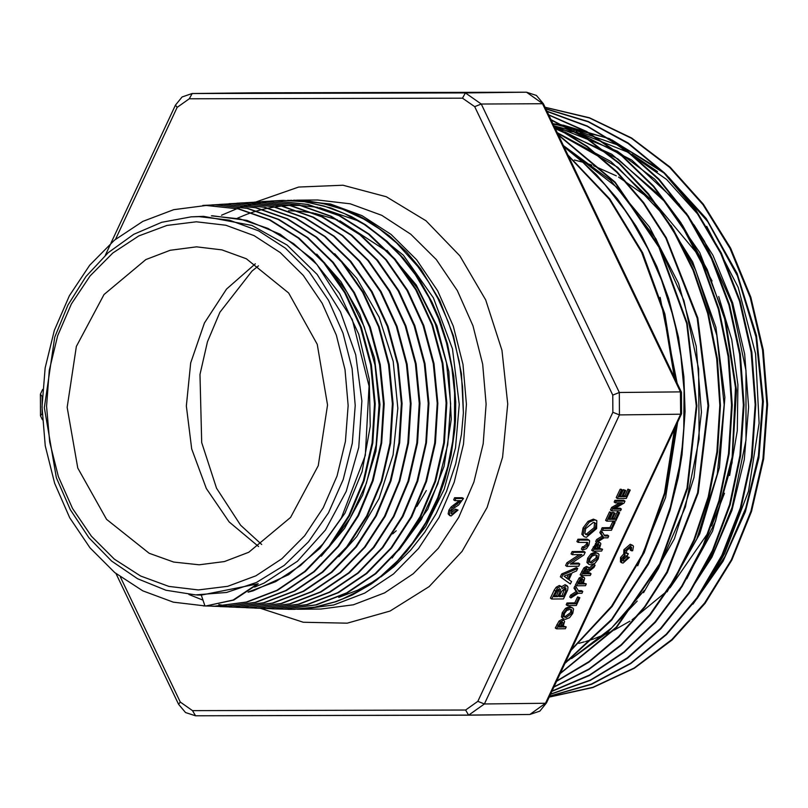 <?xml version="1.0" encoding="UTF-8"?>
<svg xmlns="http://www.w3.org/2000/svg" width="808" height="808" viewBox="0 0 808 808"><rect width="100%" height="100%" fill="white"/><g stroke="black" fill="none" stroke-linecap="round" stroke-linejoin="round"><path stroke-width="1.21" d="M293.688 200.233L307.888 200.929L329.947 204.899L351.359 212.322L361.166 217.029L370.912 222.584L389.466 235.886L406.434 251.813L420.716 268.943L439.714 300.526L453.46 335.926L461.439 373.841L463.388 412.888L462.6 386.921L459.106 361.136L453.005 336.128L448.097 321.594L437.936 298.536L428.755 282.315L417.837 266.509L396.597 242.986L379.305 228.836L363.842 219.049L342.713 209.272L321.877 203.222L306 200.828L287.446 200.354M288.486 210.767L298.475 211.1M299.364 211.171L313.464 213.039M314.767 213.292L337.502 219.897M339.875 220.837L387.8 251.894M394.395 258.449L417.706 288.608L435.361 323.937L446.491 362.944L450.702 403.818L447.743 444.733L437.795 483.881L421.342 519.483L399.051 549.915M392.092 558.015L427.735 509.363L444.067 466.196L451.288 419.322L448.834 371.579L436.946 325.836L416.221 284.921L386.951 250.278M338.865 556.763L356.772 536.623L379.063 498.556L393.072 454.894L397.849 408.212L393.163 361.368L379.194 317.221L356.863 278.386L334.734 253.662M324.17 262.418L346.975 292.031L364.186 326.725L375.033 364.984L379.093 405.05L376.114 445.147L366.327 483.497L350.116 518.322L328.26 548.137M321.281 556.217L344.663 528.311L362.731 494.971L375.902 451.147L379.942 404.576L374.468 358.085L359.893 314.453L340.875 281.598L316.696 254.167M254.651 587.093L264.075 583.113L297.465 561.297L325.462 530.099L346.279 491.345L358.722 447.43L361.913 400.98L355.762 354.833L340.501 311.797L317.15 274.437L287.002 245.077L251.944 225.412L203.596 216.332L191.193 216.877L161.721 222.281L133.694 234.36L108.131 252.672L85.961 276.518L67.953 305.03L54.742 337.168L44.379 407.596L56.338 477.781L70.276 509.606L88.93 537.694L111.635 561.035L137.602 578.76L165.903 590.204L195.486 594.93L226.503 592.446L256.469 582.457L284.174 565.358L308.494 541.835L328.452 512.838L343.249 479.528L352.298 443.259L355.217 405.485L352.046 368.569L343.036 333.098L328.543 300.414L309.121 271.781L285.507 248.309L258.621 230.876L229.482 220.18L199.222 216.605L191.193 216.877M196.839 594.981L201.303 595.052L258.287 583.83L233.785 600.061L206.292 605.879L233.148 600.051L257.681 583.77M554.086 126.058L617.433 151.227L654.682 179.224L687.032 215.13M694.001 224.877L704.465 241.42L731.785 302.98L745.946 370.609L745.986 440.188L732.068 507.424L714.898 549.763L692.123 587.891M553.197 124.21L561.52 125.573L616.787 144.652L666.61 179.507L698.94 215.443M706.697 226.381L738.169 287.446L755.541 353.833L759.086 423.17L748.481 491.183L724.544 553.712L710.555 577.75M685.134 598.294L711.989 557.116L731.917 510.343L744.289 459.701L748.602 407.01L744.643 354.126L732.654 302.939L712.929 255.338L686.224 212.969M679.538 204.535L631.614 159.964L575.912 131.744M574.185 131.179L553.985 125.836M555.439 128.896L563.055 131.249M564.59 131.765L617.787 158.873L663.994 200.879L674.508 213.989M682.265 224.856L707.151 269.488L724.705 318.918L735.452 387.587L732.119 457.156L715.494 521.433L686.81 578.831M679.306 590.88L712.565 531.139L732.028 462.742L736.472 390.274L725.433 318.615L699.748 252.53L660.974 196.526L611.777 154.257L555.349 128.694M557.459 133.098L617.716 167.296L663.206 214.564M670.923 225.432L695.627 269.933L716.777 335.259L724.21 404.697L717.342 473.993L696.779 538.885L668.065 589.375M667.145 591.85L699.728 533.906L719.453 467.68L724.907 397.294L715.858 327.24L692.709 261.933L657.005 205.474L610.868 161.499L557.268 132.704M564.893 146.975L616.383 186.981L655.934 238.794L683.942 300.657L698.577 368.832L699.102 439.077L685.376 507.06L658.419 568.64L651.026 580.649M644.41 590.335L611.797 627.826L573.852 656.803M571.256 658.348L565.923 661.358M565.691 661.853L569.115 659.974M571.61 658.55L606.525 633.411L637.199 601.011M643.532 592.668L674.367 538.815L694.001 477.488L701.445 412.06L696.183 346.137L678.518 283.265L649.38 226.957L610.313 180.234L563.479 145.682M637.714 565.822L665.64 497.526L677.589 422.352M677.124 383.083L660.136 297.354M624.948 554.773L625.109 550.601L631.513 545.057L632.765 545.37L633.472 546.329L632.715 550.723L631.351 550.743L631.543 547.188L630.927 547.036L626.564 550.632L626.483 553.45L628.301 553.702L627.422 555.581L625.18 556.055L623.221 558.56L623.089 560.883L624.13 561.136L627.978 557.48L629.331 557.459L623.029 563.095L621.635 562.752L621.766 558.449L624.948 554.773L623.726 553.914L623.867 549.763L630.26 544.249L632.765 545.37M621.635 562.752L620.433 561.843L620.554 557.57L623.726 553.914M622.756 560.237L626.766 556.601L629.331 557.459M626.766 556.601L627.978 557.48M626.079 552.854L628.301 553.702M630.705 547.046L630.119 549.905L631.351 550.743M449.359 514.858L450.167 510.919L452.389 507.788L461.065 500.617L454.924 500.687L455.823 498.556L463.489 498.465L458.5 505.101L454.641 507.616L451.611 510.888L451.43 513.858L452.349 514.1L456.651 510.04L458.025 510.02L451.016 516.029L448.157 513.938L448.955 510.03L451.167 506.929L459.308 500.637M449.904 515.706L448.157 513.938M451.056 513.181L455.439 509.161L458.025 510.02M455.439 509.161L456.651 510.04M454.924 500.687L453.682 499.879L454.571 497.768L462.226 497.678L463.489 498.465M454.571 497.768L455.823 498.556M617.423 498.506L616.201 497.647L620.12 489.264L621.17 489.244L622.392 490.103L621.342 490.113L617.423 498.506L626.291 498.405L630.21 490.012L629.159 490.032L626.079 496.637L622.786 496.678L625.665 490.506L624.614 490.527L621.736 496.688L619.302 496.708L622.392 490.103M619.716 495.839L620.514 495.829L623.392 489.668L625.665 490.506M623.19 495.799L624.847 495.779L627.937 489.173L630.21 490.012M606.838 521.17L605.606 520.312L609.525 511.919L611.808 512.767L610.757 512.777L606.838 521.17L615.706 521.069L619.625 512.676L618.575 512.686L615.484 519.291L612.191 519.332L615.07 513.171L614.03 513.181L611.151 519.342L608.717 519.372L611.808 512.767M609.121 518.494L609.919 518.484L612.797 512.322L615.07 513.171M612.605 518.453L614.262 518.433L617.352 511.828L619.625 512.676M604.253 535.189L607.505 535.149L608.727 536.007L604.798 536.047L601.97 531.573L601.081 533.472L603.344 536.946L597.829 540.441L596.9 542.42L604.091 537.835L607.889 537.785L608.727 536.007M596.9 542.42L595.678 541.562L596.607 539.592L602.122 536.088L599.859 532.613L600.748 530.715L601.97 531.573M599.637 548.42L602.536 549.258L599.223 549.288L600.889 543.784L600.344 542.875L599.465 542.633L596.597 544.249L592.83 551.137L601.697 551.036L602.536 549.258M592.83 551.137L591.607 550.278L596.688 542.269M597.87 541.804L600.344 542.875M588.951 564.438L586.921 562.469L587.729 558.177L590.951 553.834L595.132 552.187L598.253 553.52L596.355 553.046L592.183 554.692L588.961 559.025L588.143 563.327L588.951 564.438L590.81 564.903L594.971 563.267L598.203 558.924L599.011 554.611L598.253 553.52M587.971 572.912L589.87 572.892L591.092 573.751L587.557 573.791L588.517 571.751L594.021 567.469L595.102 565.156L589.012 569.973L588.598 567.448L587.709 567.216L585.063 568.761L581.386 575.629L590.254 575.528L591.092 573.751M581.386 575.629L580.164 574.781L583.841 567.903L586.487 566.357L588.598 567.448M589.052 568.115L593.88 564.297L595.102 565.156M583.437 583.083L586.335 583.921L583.033 583.962L584.689 578.447L584.144 577.538L583.265 577.296L580.396 578.922L576.629 585.8L585.507 585.709L586.335 583.921M576.629 585.8L575.407 584.952L579.174 578.063L582.043 576.437L584.144 577.538M567.378 605.606L566.155 604.748L566.994 602.97L574.811 602.879L577.609 596.89L579.881 597.738L578.831 597.748L576.033 603.738L568.216 603.818L567.378 605.606L576.255 605.505L579.881 597.738M563.499 618.908L561.469 616.938L562.287 612.636L565.509 608.303L569.68 606.656L572.801 607.99L570.903 607.515L566.731 609.161L563.509 613.494L562.691 617.797L563.499 618.908L565.368 619.372L569.529 617.736L572.751 613.393L573.569 609.08L572.801 607.99M563.338 626.109L566.236 626.947L562.934 626.988L564.59 621.473L564.045 620.564L563.166 620.322L560.298 621.948L556.53 628.826L565.408 628.725L566.236 626.947M556.53 628.826L555.308 627.978L559.075 621.089L561.944 619.463L564.045 620.564M584.174 536.684L581.871 534.3L583.053 527.907L587.982 521.352L593.395 519.14L596.779 520.554L594.617 519.999L589.204 522.21L584.275 528.755L583.093 535.159L584.174 536.684L586.446 537.27L596.637 528.634L596.779 520.554M571.66 563.156L578.558 563.085L579.78 563.933L570.337 564.045L584.012 554.884L585.234 552.268L573.407 552.399L572.327 554.702L581.891 554.591L568.135 563.671L566.873 566.378L578.71 566.236L579.78 563.933M566.873 566.378L565.65 565.519L566.913 562.812L579.326 554.621M572.327 554.702L571.105 553.844L572.185 551.541L584.012 551.41L585.234 552.268M570.387 584.033L560.368 576.811L561.691 573.993L576.447 567.59L577.68 568.438L562.913 574.852L561.6 577.67L570.387 584.033L571.539 581.578L568.893 579.71L572.104 572.852L576.488 570.993L577.68 568.438M551.632 599.011L550.4 598.152L554.167 590.103L556.227 587.234L559.318 585.537L561.51 586.638L560.54 586.396L557.449 588.093L551.632 599.011L563.459 598.88L567.59 590.032L567.994 587.022L566.277 585.578L561.974 588.668L561.51 586.638M561.621 586.729L565.055 584.719L567.287 585.861M582.396 546.844L583.618 547.703L582.548 550.006L581.326 549.147L582.396 546.844L583.437 546.834L586.356 544.289L586.79 542.269M578.094 542.37L576.861 541.511L577.942 539.209L587.174 539.108L589.133 540.178L579.164 540.067L578.094 542.37L587.628 542.471L587.578 545.148L584.659 547.693L583.618 547.703M578.336 590.658L581.588 590.618L582.81 591.476L578.881 591.517L576.053 587.042L575.175 588.931L577.427 592.415L571.913 595.91L570.983 597.89L578.175 593.304L581.972 593.254L582.81 591.476M570.983 597.89L569.761 597.031L570.69 595.052L576.205 591.557L573.943 588.083L574.831 586.184L576.053 587.042M602.546 530.341L601.324 529.482L602.162 527.695L609.979 527.614L612.777 521.625L615.05 522.463L613.999 522.483L611.202 528.462L603.384 528.553L602.546 530.341L611.424 530.24L615.05 522.463M615.201 508.252L620.09 508.202L621.312 509.06L613.666 509.141L624.089 503.121L625.018 501.122L616.15 501.223L615.373 502.889L622.402 502.808L612.848 508.283L611.666 510.818L620.544 510.717L621.312 509.06M611.666 510.818L610.444 509.959L611.626 507.434L619.625 502.839M615.373 502.889L614.151 502.031L614.928 500.364L623.796 500.263L625.018 501.122M578.831 643.4L584.325 641.895M585.527 641.542L593.628 638.886M594.627 638.532L604.041 634.815M605.758 634.078L612.878 630.755M614.231 630.078L629.947 621.18M632.028 619.847L666.59 591.416M670.074 587.77L708.646 532.018M711.606 525.957L724.513 493.284M729.614 475.478L737.26 430.634L737.957 384.81L731.705 339.572L718.696 296.486M712.06 280.972L700.869 259.54M697.587 254.076L654.621 202.586M651.268 199.687L618.504 177.073M616.272 175.871L593.567 165.741M591.981 165.165L583.841 162.509M582.689 162.166L574.417 159.964M211.353 215.817L240.047 218.938L267.812 228.321L293.718 243.723L316.938 264.539L352.238 319.604L369.084 386.163L365.287 455.369L341.37 517.938L322.816 544.077L300.626 565.529L275.599 581.639L248.571 591.81M248.016 592.193L253.136 590.84L288.709 574.66L319.948 548.299L344.875 513.252L362.045 471.721L370.296 426.18L369.206 379.406L358.742 334.249L339.602 293.395L312.837 259.388L280.134 234.209L246.975 220.402L212.171 215.746M196.516 246.874L170.175 250.227L145.844 259.55L103.99 294.496L76.346 346.39L67.125 407.343L77.73 468.064L106.545 519.322L149.187 553.298L173.72 562.075L199.162 564.832L224.472 561.51L248.743 552.228L290.537 517.443L318.221 465.741L327.583 404.97L317.211 344.339L288.678 293.021L246.309 258.812L221.887 249.864L196.516 246.874M305.071 201.707L330.997 207.939L351.359 216.594L365.398 224.715L387.103 241.43L403.546 258.419L414.322 272.296L420.059 280.81L432.189 302.535L439.835 320.16L447.531 343.976L453.793 376.164L455.722 402L455.5 419.514L454.793 429.715L451.116 455.268L444.804 480.073L438.33 498.112L430.442 515.292L418.039 536.26L407.081 550.935L394.183 565.045L376.861 579.952L370.943 584.164L352.268 594.971L336.179 601.657L315.494 607.121L294.516 609.313L288.113 609.313M290.819 200.263L291.435 200.243M304.384 201.737L283.214 200.364L304.384 201.737L324.119 206.01L344.673 213.686L364.216 224.392L383.82 239.168L400.414 255.671L415.261 274.649L428.987 297.576L438.461 318.554L446.481 342.885L451.864 367.882L454.611 392.89L454.54 422.725L452.652 441.511L447.773 466.792L437.734 497.698L425.776 522.453L412.646 542.784L397.556 560.843L380.629 576.417L362.337 589.093L342.764 598.869L334.926 601.829L314.918 607.111L292.708 609.323M283.739 609.171L291.89 609.333M236.249 218.827L237.249 218.352M237.572 218.2L240.622 216.837M240.936 216.706L243.703 215.544M243.996 215.423L246.501 214.443M247.238 214.16L248.763 213.595M248.995 213.514L250.086 213.13M250.288 213.059L251.591 212.605M251.944 212.494L256.762 210.969M257.126 210.858L262.267 209.464M262.64 209.363L267.973 208.151M268.377 208.07L274.316 206.999M274.75 206.929L281.336 206.08M281.83 206.03L289.729 205.474M290.345 205.454L300.869 205.484M301.758 205.525L318.049 207.323M319.695 207.616L359.116 221.241M364.953 224.432L403.424 255.227L433.401 297.849L452.51 348.904L459.257 404.374L455.55 447.864L444.168 489.274L425.644 526.614L400.879 558.086M338.724 597.385L357.762 590.163L374.538 581.053M380.831 576.882L394.284 566.368L410.595 550.197L424.685 532.23L436.067 513.716L446.561 491.365L455.672 463.782L461.479 434.34L463.388 412.888M648.834 563.509L648.157 563.509L660.984 534.694L670.408 506.717L679.579 466.014L682.164 447.248L683.79 428.25L684.053 390.234L680.821 355.712L675.72 327.745L672.185 313.302L661.57 280.214L647.895 248.884L631.503 220.059L624.897 210.201L605.051 184.86L583.063 162.499L564.065 146.894M563.661 146.066L572.781 153.076L596.243 174.447L617.464 198.94L635.906 225.876L642.158 236.643L656.864 266.69L668.62 298.394L678.488 337.31L683.891 376.77L685.083 411.595L682.013 454.611L678.265 477.376L670.014 510.363L658.661 542.067L648.824 563.499M201.303 595.052L204.959 605.899L173.306 602.122L142.824 590.9L114.706 572.579L90.021 547.844L69.7 517.716L54.611 483.275L45.248 445.864L42.036 406.939L45.107 367.943L54.308 330.381L69.367 295.728L89.678 265.246L114.463 240.127L142.834 221.382L173.669 209.626L206.494 205.404L238.845 208.858L270.054 219.857L298.92 238.057L324.392 262.671L345.43 292.799L361.277 327.291L371.347 364.782L375.195 403.869L372.781 443.026L364.125 480.75L349.591 515.595L329.785 546.238L305.424 571.428L277.487 590.305L247.056 602.051L215.292 606.232L203.293 605.889M202.838 205.474L215.352 204.818L247.733 208.353L278.972 219.453L307.868 237.663L333.32 262.378L354.389 292.557L370.236 327.099L380.285 364.661L384.174 403.788L381.709 442.986L373.074 480.78L358.54 515.666L338.693 546.339L314.342 571.64L286.375 590.527L255.914 602.354L224.129 606.616L211.767 606.242M223.796 204.293L256.288 207.757L287.608 218.887L316.615 237.178L342.158 261.923L363.267 292.233L379.184 326.866L389.244 364.549L393.112 403.818L390.658 443.148L381.921 481.023L367.327 516.029L347.4 546.764L322.907 572.084L294.849 591.022L264.267 602.768L232.361 606.99M219.423 204.384L232.219 203.697L264.782 207.202L296.203 218.271L325.25 236.582L350.874 261.378L372.074 291.678L388.012 326.402L398.162 364.145L402.071 403.475L399.617 442.895L390.951 480.881L376.326 515.959L356.389 546.814L331.896 572.215L303.778 591.214L273.154 603.101L241.188 607.333M241.087 203.151L273.69 206.686L305.141 217.887L334.249 236.249L359.873 261.136L381.073 291.557L397.041 326.331L407.131 364.176L411.03 403.586L408.545 443.067L399.798 481.114L385.174 516.261L365.155 547.117L340.602 572.579L312.433 591.587L281.739 603.445L249.712 607.727L237.118 607.333M249.349 202.596L282.073 206.091L313.635 217.221L342.834 235.643L368.589 260.529L389.86 291.021L405.889 325.917L416.07 363.842L419.958 403.384L417.514 442.996L408.747 481.154L394.041 516.403L374.003 547.39L349.339 572.882L321.079 591.961L290.294 603.839L258.156 608.07M245.491 202.677L258.166 202.01L290.91 205.586L322.513 216.797L351.743 235.219L377.488 260.216L398.809 290.739L414.837 325.674L424.998 363.681L428.937 403.253L426.442 442.915L417.706 481.154L403 516.443L382.931 547.481L358.287 573.074L329.997 592.173L299.172 604.142L267.014 608.444M254.581 202.081L266.66 201.475L299.516 205L331.199 216.261L360.53 234.754L386.365 259.792L407.707 290.456L423.806 325.493L433.967 363.6L437.875 403.323L435.391 443.097L426.543 481.416L411.787 516.827L391.617 547.905L366.852 573.518L338.471 592.668L307.525 604.556L275.255 608.828L263.751 608.454M262.135 201.586L275.033 200.889L307.969 204.434L339.744 215.625L369.135 234.148L395.061 259.216L416.504 289.88L432.623 324.998L442.885 363.176L446.824 402.97L444.349 442.855L435.573 481.275L420.776 516.756L400.606 547.976L375.821 573.66L347.369 592.87L316.393 604.889L284.052 609.161L272.134 608.838M205.818 205.414L238.168 208.858L269.377 219.867L298.243 238.067L323.705 262.671L344.743 292.809L360.59 327.301L370.66 364.792L374.518 403.869L372.094 443.036L363.438 480.76L348.904 515.605L329.109 546.238L304.737 571.438L276.801 590.305L246.379 602.061L214.615 606.242M214.675 204.828L247.046 208.363L278.285 219.453L307.191 237.673L332.633 262.388L353.712 292.567L369.549 327.099L379.598 364.671L383.497 403.788L381.033 442.996L372.387 480.79L357.853 515.676L338.007 546.349L313.666 571.65L285.689 590.537L255.227 602.364L223.442 606.626M211.746 204.889L223.109 204.293L255.601 207.767L286.931 218.887L315.928 237.188L341.481 261.923L362.58 292.233L378.508 326.876L388.567 364.56L392.425 403.828L389.981 443.158L381.235 481.033L366.65 516.039L346.713 546.774L322.23 572.084L294.173 591.022L263.58 602.778L231.674 606.99L220.099 606.616M231.542 203.707L264.095 207.212L295.516 218.281L324.574 236.582L350.187 261.378L371.397 291.688L387.335 326.412L397.486 364.156L401.384 403.485L398.93 442.905L390.264 480.891L375.639 515.969L355.712 546.824L331.209 572.226L303.091 591.224L272.468 603.111L240.501 607.343L229.29 607M228.987 203.757L240.4 203.162L273.013 206.686L304.454 217.897L333.573 236.249L359.186 261.136L380.386 291.567L396.354 326.341L406.444 364.176L410.353 403.596L407.858 443.077L399.122 481.124L384.487 516.261L364.469 547.127L339.916 572.589L311.757 591.597L281.053 603.455L249.036 607.737M236.794 607.313L233.249 606.97M233.199 606.97L229.129 606.465M228.987 606.444L218.827 604.616M203.03 600.192L188.921 594.476M236.805 203.242L248.662 202.606L281.386 206.091L312.949 217.231L342.148 235.643L367.903 260.54L389.183 291.031L405.212 325.927L415.393 363.853L419.281 403.394L416.827 443.006L408.06 481.164L393.355 516.413L373.316 547.4L348.662 572.882L320.402 591.971L289.607 603.849L257.479 608.081L246.309 607.737M257.479 202.02L290.224 205.586L321.826 216.807L351.066 235.229L376.801 260.226L398.132 290.749L414.151 325.685L424.321 363.691L428.26 403.263L425.766 442.925L417.029 481.154L402.323 516.453L382.245 547.491L357.611 573.074L329.31 592.183L298.495 604.152L266.337 608.454L254.641 608.081M265.973 201.485L298.839 205L330.512 216.261L359.843 234.764L385.679 259.802L407.02 290.466L423.119 325.503L433.29 363.61L437.199 403.333L434.704 443.107L425.866 481.427L411.1 516.837L390.941 547.915L366.165 573.518L337.784 592.678L306.848 604.566L274.569 608.828L262.832 608.444M274.356 200.899L307.282 204.434L339.067 215.635L368.458 234.148L394.375 259.227L415.817 289.89L431.937 325.008L442.208 363.186L446.147 402.98L443.673 442.865L434.886 481.285L420.089 516.766L399.93 547.976L375.134 573.67L346.683 592.88L315.706 604.899L283.366 609.171M221.473 215.191L237.087 208.626M237.36 208.525L241.38 207.181M241.653 207.09L245.662 205.878M245.915 205.808L249.924 204.727M250.167 204.666L254.278 203.697M254.49 203.646L258.469 202.838M258.661 202.798L262.943 202.061M263.085 202.04L267.064 201.475M267.094 201.475L271.619 200.97M271.862 200.95L283.214 200.364M549.248 697.062L592.931 687.487L634.401 668.256L672.185 639.885L705.051 603.394L731.846 560.085L751.571 511.343L763.651 458.883L767.6 404.495L763.237 350.005L750.804 297.273L730.594 248.147L703.344 204.242L669.994 167.054L631.593 137.936L589.486 117.776L545.107 107.292M549.652 696.183L591.426 684.366L630.785 663.6L666.499 634.613L697.344 598.193L722.423 555.581L740.906 508.131L752.117 457.288L755.813 404.697L751.793 352.046L740.148 300.97L721.312 253.076L695.819 209.928L664.439 172.882L628.23 143.046L588.275 121.493L545.834 108.807M550.551 694.274L590.264 680.397L627.392 658.298L660.894 628.735L689.749 592.567L713.06 550.783L730.2 504.657L740.653 455.55L744.027 404.869L740.29 354.106L729.543 304.757L712 258.277L688.264 215.978L659.005 179.154L624.988 148.894L587.295 125.998L546.986 111.221M551.925 691.315L589.406 675.438L624.22 652.258L655.389 622.301L682.154 586.457L703.748 545.703L719.514 501.051L729.119 453.753L732.28 405.101L728.816 356.368L718.908 308.848L702.808 263.842L680.851 222.594L653.692 186.153L622.059 155.5L586.739 131.532L548.713 114.827M553.884 687.143L588.901 669.438L621.241 645.269L650.066 615.181L674.64 579.841L694.405 540.188L708.879 497.193L717.615 451.864L720.473 405.323L717.383 358.722L708.323 313.201L693.577 269.852L673.508 229.724L648.561 193.859L619.322 163.095L586.558 138.128L551.026 119.655M556.56 681.396L588.931 662.156L618.585 637.189L644.905 607.101L667.267 572.549L698.203 493.021L708.707 405.636L697.789 317.958L666.307 237.714L643.663 202.576L617.039 171.821L586.972 146.197L554.136 126.169M560.166 673.69L616.433 627.695L660.045 564.277L687.598 488.396L696.95 405.889L687.244 323.16L659.308 246.551L615.11 182.063L558.166 134.572M564.933 663.489L611.646 620.16L648.43 564.267M611.626 507.434L612.848 508.283M614.928 500.364L616.15 501.223M602.162 527.695L603.384 528.553M609.979 527.614L611.202 528.462M612.777 521.625L613.999 522.483M570.69 595.052L571.913 595.91M576.205 591.557L577.427 592.415M573.943 588.083L575.175 588.931M582.548 550.006L586.366 548.743L588.961 545.047L589.688 540.946L589.133 540.178M577.942 539.209L579.164 540.067M559.762 588.689L560.631 589.608L560.186 591.506L557.783 596.647L554.046 596.698L557.631 589.991L559.762 588.689M554.46 595.819L556.56 595.799L559.409 588.759L560.631 589.608M556.56 595.799L557.783 596.647M565.236 587.81L565.923 587.992L565.994 590.577L563.186 596.587L559.136 596.637L561.53 591.517L565.236 587.81M559.54 595.759L561.964 595.728L565.115 587.82M561.964 595.728L563.186 596.587M566.711 578.215L568.499 574.397M570.509 573.559L567.923 579.114L564.075 576.245L570.509 573.559M560.368 576.811L561.6 577.67M561.691 573.993L562.913 574.852M566.913 562.812L568.135 563.671M572.185 551.541L573.407 552.399M593.385 522.332L596.082 523.806L595.314 528.573L587.537 534.936L585.659 534.462L584.871 533.401L585.699 528.614L593.385 522.332M585.144 533.937L586.315 534.078L594.092 527.725L594.597 522.483M581.871 534.3L583.093 535.159M562.338 622.18L563.297 622.928L561.924 626.998L558.389 627.038L560.53 623.16L562.338 622.18M562.237 622.18L563.297 622.928M558.793 626.16L560.702 626.139L562.095 622.2M560.702 626.139L561.924 626.998M570.034 609.373L571.66 609.757L571.741 613.393L566.236 617.514L564.59 617.11L564.065 616.443L564.529 613.474L566.842 610.495L570.034 609.373M564.115 616.575L565.004 616.655L570.519 612.535L570.913 609.444M561.469 616.938L562.691 617.797M565.509 608.303L566.731 609.161M566.994 602.97L568.216 603.818M574.811 602.879L576.033 603.738M577.609 596.89L578.831 597.748M582.437 579.154L583.396 579.902L582.023 583.972L578.488 584.012L580.629 580.134L582.437 579.154M582.336 579.164L583.396 579.902M578.892 583.134L580.8 583.113L582.194 579.174M580.8 583.113L582.023 583.972M586.941 569.074L587.982 569.822L586.578 573.801L583.235 573.842L585.366 569.933L586.941 569.074M586.911 569.074L587.982 569.822M583.649 572.963L585.356 572.943L586.77 569.085M585.356 572.943L586.578 573.801M595.486 554.904L597.112 555.288L597.183 558.924L591.678 563.045L590.042 562.641L589.507 561.974L589.981 559.005L592.284 556.025L595.486 554.904M589.567 562.105L590.456 562.186L595.961 558.065L596.355 554.975M586.921 562.469L588.143 563.327M590.951 553.834L592.183 554.692M598.637 544.491L599.597 545.238L598.223 549.309L594.688 549.339L596.829 545.471L598.637 544.491M598.536 544.491L599.597 545.238M595.092 548.47L597.001 548.45L598.395 544.511M597.001 548.45L598.223 549.309M596.607 539.592L597.829 540.441M602.122 536.088L603.344 536.946M599.859 532.613L601.081 533.472M609.525 511.919L610.757 512.777M609.919 518.484L611.151 519.342M612.797 512.322L614.03 513.181M614.262 518.433L615.484 519.291M617.352 511.828L618.575 512.686M620.12 489.264L621.342 490.113M620.514 495.829L621.736 496.688M623.392 489.668L624.614 490.527M624.847 495.779L626.079 496.637M627.937 489.173L629.159 490.032M204.959 605.899L205.606 605.889M549.278 697.001L592.85 687.295L634.199 667.974L671.862 639.562L704.606 603.081L731.301 559.813L750.955 511.141L762.984 458.782L766.913 404.505L762.57 350.127L750.188 297.495L730.058 248.44L702.91 204.576L669.67 167.397L631.401 138.249L589.416 117.998L545.158 107.393M549.713 696.072L591.355 684.113L630.594 663.287L666.176 634.27L696.9 597.859L721.887 555.298L740.28 507.929L751.45 457.187L755.137 404.707L751.127 352.167L739.522 301.192L720.786 253.379L695.375 210.292L664.125 173.245L628.058 143.39L588.224 121.766L545.895 108.949M550.622 694.112L590.204 680.104L627.2 657.934L660.58 628.371L689.295 592.224L712.505 550.49L729.594 504.465L739.976 455.47L743.33 404.899L739.643 354.247L728.917 305.02L711.474 258.621L687.861 216.372L658.702 179.588L624.826 149.288L587.285 126.311L547.097 111.453M552.046 691.062L589.385 675.114L624.039 651.834L655.086 621.867L681.74 586.083L703.192 545.37L718.898 500.809L728.473 453.642L731.583 405.101L728.139 356.479L718.312 309.08L702.253 264.196L680.407 223.008L653.389 186.567L621.887 155.934L586.709 131.916L548.824 115.069M554.056 686.78L588.941 669.014L621.12 644.814L649.763 614.676L674.226 579.386L693.9 539.845L708.242 496.94L716.938 451.733L719.817 405.343L716.706 358.893L707.697 313.484L693.072 270.236L673.104 230.209L648.269 194.395L619.211 163.59L586.608 138.592L551.218 120.069M556.763 680.972L588.961 661.611L618.484 636.643L644.643 606.596L666.832 572.044L697.617 492.739L708.01 405.606L697.173 318.231L665.883 238.168L643.39 203.091L616.878 172.397L586.972 146.713L554.328 126.573M560.388 673.215L616.272 627.079L659.621 563.822L686.972 488.153L696.254 405.99L686.669 323.543L658.914 247.208L615.1 182.749L558.48 135.239M565.246 662.812L611.606 619.362L648.157 563.519M668.64 177.134L707.727 221.584L737.381 275.831L755.985 336.916L762.53 401.526L758.449 455.823L745.804 508.081L725.079 556.288L697.052 598.617M660.853 170.054L609.323 138.623L552.955 123.695L562.065 124.917M563.226 125.109L609.929 139.006M612.111 139.976L663.671 172.801M623.867 549.763L625.109 550.601M620.554 557.57L621.766 558.449M622.928 560.237L624.13 561.136M626.392 552.864L627.614 553.712M630.26 544.249L631.513 545.057M448.955 510.03L450.167 510.919M451.147 513.181L452.349 514.1M456.227 503.394L457.469 504.222M453.278 505.212L454.5 506.06M451.167 506.929L452.389 507.788M189.314 98.748L462.439 98.142L474.68 106.707L612.757 395.152L612.848 412.332L477.791 701.395L465.64 710.01L468.61 715.141L195.486 715.747L192.516 710.626L180.275 702.061L178.588 704.253L185.547 712.585L195.486 715.747L468.761 715.13L484.426 703.93L619.473 414.878L619.352 392.526L481.285 104.081L465.368 92.95L192.112 93.556L182.133 96.92L175.447 105.151L177.164 107.373L189.314 98.748L192.243 93.556L253.399 92.859M468.903 715.13L529.886 714.444L545.541 703.233L484.426 703.93L477.791 701.395M42.127 413.444L42.117 396.425L40.4 394.203L40.511 415.807L42.137 413.666M180.275 702.061L120.442 577.053M253.096 92.87L526.493 92.253L465.368 92.95L462.439 98.142M465.64 710.01L192.516 710.626M115.554 239.249L177.164 107.373M260.812 608.404L303.333 622.261L347.288 623.16L390.062 611.04L429.109 586.628L462.115 551.369L487.113 507.374L502.616 457.247L507.697 403.98L501.97 350.329L485.709 299.94L459.883 255.873L426.058 220.766L386.285 196.748L342.956 185.284L298.697 187.052L256.166 201.939M474.68 106.707L481.285 104.081L543.41 103.747L536.441 95.415L526.493 92.253L542.4 103.394L680.477 391.84L619.352 392.526L612.757 395.152M681.487 392.193L680.477 391.84L680.599 414.181L681.599 413.797L681.487 392.193L543.41 103.747M612.848 412.332L619.473 414.878L680.599 414.181L545.541 703.233L546.541 702.849L539.825 711.111L529.886 714.444L468.61 715.141M657.48 171.559L631.917 154.217M629.412 152.793L580.023 133.158M577.407 132.532L555.854 128.836M348.127 405.525L345.42 441.441L337.017 475.983L323.25 507.838L304.646 535.775L281.921 558.712L255.944 575.781L227.715 586.325L198.314 589.921L168.882 586.457L140.542 576.043L114.383 559.085L91.415 536.249L72.518 508.404L58.418 476.609L49.662 442.097L46.571 406.192L49.278 370.276L57.681 335.734L71.447 303.879L90.052 275.942L112.777 253.005L138.764 235.936L166.993 225.402L196.384 221.796L225.826 225.27L254.156 235.673L280.315 252.631L303.283 275.467L322.18 303.323L336.279 335.108L345.046 369.62L348.127 405.525M296.566 200.182L317.534 199.95L350.238 203.808L381.729 215.372L410.797 234.209L436.32 259.59L457.318 290.537L472.993 325.866L482.719 364.216L486.153 404.111L483.174 443.824L473.922 482.053L458.772 517.322L438.279 548.299L413.231 573.801L384.578 592.86L353.419 604.737L320.928 609L301.212 609.232L333.704 604.97L364.863 593.082L393.516 574.023L418.564 548.521L439.057 517.544L454.207 482.275L463.459 444.057L466.438 404.333L463.004 364.438L453.268 326.089L437.603 290.759L416.605 259.812L391.082 234.441L362.014 215.605L330.522 204.03L293.759 200.243M583.437 546.834L584.659 547.693M586.356 544.289L587.578 545.148M587.174 539.108L588.406 539.966M558.964 590.648L560.186 591.506M564.772 589.719L565.994 590.577M554.167 590.103L555.389 590.961M556.227 587.234L557.449 588.093M559.318 585.537L560.54 586.396M565.055 584.719L566.277 585.578M594.85 522.958L596.082 523.806M594.092 527.725L595.314 528.573M586.315 534.078L587.537 534.936M583.053 527.907L584.275 528.755M587.982 521.352L589.204 522.21M593.395 519.14L594.617 519.999M561.267 624.917L562.489 625.776M556.884 624.604L558.106 625.463M559.075 621.089L560.298 621.948M561.944 619.463L563.166 620.322M565.004 616.655L566.236 617.514M569.68 606.656L570.903 607.515M562.287 612.636L563.509 613.494M581.366 581.901L582.588 582.75M576.983 581.578L578.205 582.437M579.174 578.063L580.396 578.922M582.043 576.437L583.265 577.296M586.083 571.377L587.305 572.236M581.78 571.317L583.002 572.175M583.841 567.903L585.063 568.761M586.487 566.357L587.709 567.216M590.456 562.186L591.678 563.045M595.132 552.187L596.355 553.046M587.729 558.177L588.961 559.025M597.567 547.228L598.789 548.087M593.183 546.915L594.405 547.774M595.375 543.4L596.597 544.249M598.243 541.774L599.465 542.633M571.519 649.4L611.696 606.091L643.188 553.137L664.499 493.062L674.619 428.715M674.407 377.407L663.651 312.706L641.613 252.359L609.343 199.263L568.408 155.984M255.338 263.832L226.533 289.102L204.424 322.978L190.678 362.933L186.315 405.99L191.658 448.925L206.303 488.557L229.169 521.918L258.55 546.531M392.739 533.856L396.213 530.715M416.908 506.384L426.361 490.587M40.511 415.807L42.39 419.716M116.089 573.7L178.588 704.253M253.369 92.859L526.503 92.253M192.112 93.556L253.227 92.87M175.447 105.151L111.029 243.046M110.555 244.046L105.353 255.197M42.642 389.416L40.4 394.203M681.599 413.797L546.541 702.849M692.961 604.232L723.039 561.237L745.34 511.737L758.965 457.752L763.368 401.515L756.54 335.593L737.118 273.427L706.192 218.493L665.469 173.912M275.255 608.828L274.569 608.828M297.172 609.212L301.212 609.232M568.024 155.166L609.828 198.95L642.653 252.783L664.893 314.039L675.498 379.699M571.145 650.188L612.171 606.394L644.218 552.692L665.731 491.708L675.69 426.422M258.499 265.832L251.995 271.124L219.917 312.272L207.464 341.814L200 374.468L201.677 442.592L216.514 488.244L240.562 525.16L261.671 544.461"/></g></svg>
